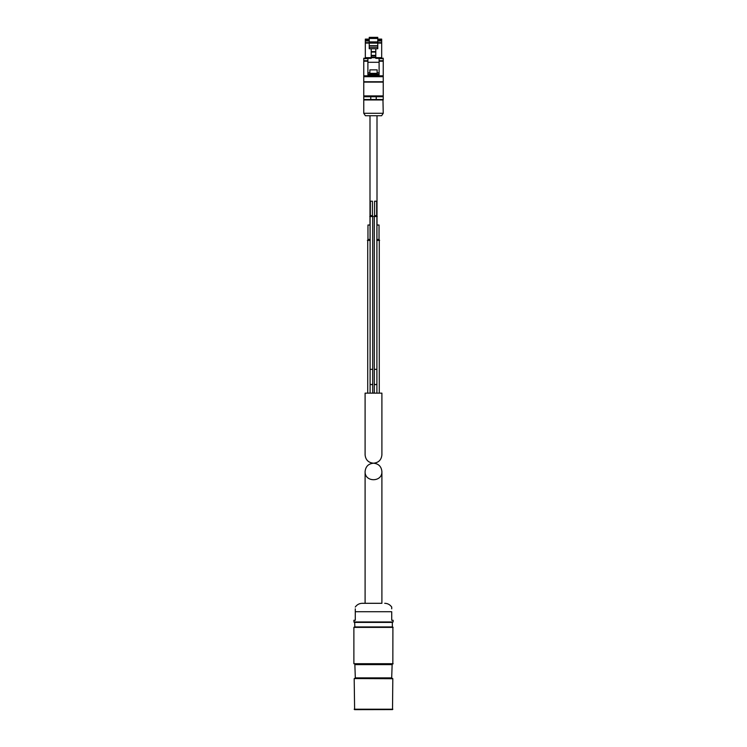 <?xml version="1.0" encoding="UTF-8"?>
<svg xmlns="http://www.w3.org/2000/svg" width="747" height="747" viewBox="0 0 747 747"><rect width="100%" height="100%" fill="white"/><g stroke="black" fill="none" stroke-linecap="round" stroke-linejoin="round"><path stroke-width="1.12" d="M365.096 471.609C364.685 482.403 382.315 482.403 381.904 471.609C381.4 466.511 378.598 463.71 373.5 463.205C368.402 463.71 365.6 466.511 365.096 471.609L365.096 603.305L381.904 603.305L381.904 471.609M353.882 621.971L393.118 621.971L354.097 622.186L353.882 620.262L355.283 620.262L355.283 608.842M393.118 621.971L393.118 620.262L391.717 620.262L391.717 611.718C391.717 605.369 391.717 605.369 391.717 611.718L355.283 611.718C355.283 605.369 355.283 605.369 355.283 611.718M355.283 607.068C356.991 604.64 359.326 603.389 362.295 603.305L381.904 603.305M384.705 603.305C387.674 603.389 390.009 604.65 391.717 607.068L391.717 608.842M354.844 663.999L355.32 678.08L391.68 678.08L392.156 663.999M355.32 664.419L391.68 664.419M354.19 678.715L354.62 709.65L392.52 709.585L392.81 678.715L354.246 678.565L392.81 678.715M355.32 678.08L354.246 678.565M392.754 678.565L391.68 678.08M393.118 663.719L353.882 663.719L392.838 663.999L392.903 627.153L353.882 627.368L393.118 627.368M353.882 663.719L353.882 627.368M354.657 622.186L354.862 626.948L354.097 627.153M354.657 627.153L392.343 627.153L392.343 622.186M365.32 58.229L365.32 57.668L371.222 57.668L371.222 58.369L367.897 58.369L367.897 74.756L379.102 74.756L379.102 74.196L377.142 74.196L379.102 74.196L379.102 58.369L375.778 58.369L375.778 57.678L381.68 57.668L381.68 58.229M377.142 74.196L377.142 69.854L369.858 69.854L369.858 74.196L367.897 74.196L369.858 74.196M371.222 55.988L371.222 48.835L369.223 48.714L377.777 48.714L375.778 48.835L375.778 57.678L371.222 57.678L371.222 55.988L375.778 55.988M381.68 57.668L381.68 39.105L377.777 39.105L381.68 39.105M377.777 40.431L381.68 40.431L377.777 40.431M374.303 393.043L372.697 393.043M381.904 393.146L365.096 393.146L365.096 454.792C365.6 459.891 368.402 462.692 373.5 463.205C378.598 462.692 381.4 459.891 381.904 454.792L381.904 393.146M370.101 240.31L367.403 240.31L370.101 240.431M370.101 393.146L370.101 383.342A1.298 1.298 0 0 0 371.399 384.64A1.298 1.298 0 0 0 372.697 383.342L372.697 393.146M374.303 393.146L374.303 383.342A1.298 1.298 0 0 0 375.601 384.64A1.298 1.298 0 0 0 376.899 383.342L376.899 393.146M370.101 383.342L370.101 369.335L372.697 369.335L372.697 383.342M374.303 383.342L374.303 369.335L376.899 369.335L376.899 383.342M372.445 201.204L370.344 201.204L370.344 215.64L372.445 215.64L372.445 201.204M372.65 216.135L369.784 216.49L373.005 216.49L372.445 215.64M373.005 216.49L369.784 216.49M372.697 216.611L372.697 369.335M376.656 201.204L374.555 201.204L374.555 215.64L376.656 215.64L376.656 201.204M376.862 216.135L373.995 216.49L377.216 216.49L376.656 215.64M377.216 216.49L373.995 216.49M376.899 216.611L376.899 369.335M370.064 225.024L367.963 225.024L367.963 239.46L370.064 239.46L370.064 225.024M370.269 239.955L370.064 239.46M379.037 239.46L376.936 239.46L376.936 225.024L379.037 225.024L379.037 239.46L379.597 240.31L376.899 240.31M379.28 240.431L379.28 393.146M376.899 239.955L379.597 240.31L376.899 240.431M383.239 113.292L382.959 99.668L363.761 99.949L363.761 113.292L365.386 115.738L381.614 115.738L383.239 113.292L363.761 113.292M376.236 99.528L383.239 99.528L383.239 96.727L376.236 96.727L376.236 99.528L363.761 99.528L363.761 96.727L376.236 96.727M371.222 58.229L363.761 58.229L363.761 75.811L383.239 75.811L363.761 75.811L363.761 96.615L383.239 96.615L383.239 58.229L375.778 58.229M365.32 39.105L369.223 39.105L365.32 39.105L365.32 39.806L369.223 39.806M365.32 57.668L365.32 42.672L369.223 42.672M377.777 42.672L381.68 42.672M365.32 42.672L365.32 40.431L369.223 40.431L365.32 40.431L365.32 39.806M369.223 48.714L369.223 43.121L377.777 43.121L377.777 37.35L369.223 37.35L369.223 38.471L377.777 38.471M369.223 38.471L369.223 43.121M377.777 48.714L377.777 43.121M369.223 47.229L377.777 47.229M369.223 45.688L377.777 45.688M369.858 73.355L377.142 73.355M355.32 677.874L391.68 677.874M355.32 664.634L391.68 664.634M354.48 709.585L392.52 709.585M354.246 709.361L392.754 709.361M354.19 709.211L392.81 709.211M354.862 626.948L392.138 626.948M354.862 622.391L392.138 622.391M377.142 72.795L379.102 72.795M371.222 51.618L375.778 51.618M367.897 62.29L379.102 62.29M371.222 57.332L375.778 57.332M371.222 55.409L375.778 55.409M371.222 52.066L375.778 52.066M377.777 39.806L381.68 39.806M377.777 40.992L381.68 40.992M370.101 239.955L367.403 240.31M383.239 99.949L363.761 99.949M370.764 96.727L370.764 99.528M363.761 58.639L367.897 58.639M379.102 58.639L383.239 58.639M363.761 95.915L383.239 95.915M363.761 82.114L383.239 82.114M363.761 81.75L383.239 81.75M363.761 76.689L383.239 76.689M363.761 61.207L367.897 61.207M379.102 61.207L383.239 61.207M363.761 60.712L367.897 60.712M379.102 60.712L383.239 60.712M365.32 43.093L369.223 43.093M377.777 43.093L381.68 43.093M365.32 40.992L369.223 40.992M369.223 41.907L377.777 41.907M367.897 74.476L379.102 74.476M367.897 72.795L369.858 72.795M369.998 115.738L369.998 216.275M369.998 216.611L369.998 225.024M377.002 115.738L377.002 216.275M377.002 216.611L377.002 225.024M370.138 216.135L370.344 215.64M370.101 216.611L370.101 369.335M374.35 216.135L374.555 215.64M374.303 216.611L374.303 369.335M367.72 240.431L367.72 393.146M367.963 239.46L367.963 225.024M376.731 239.955L376.936 239.46L376.731 239.955"/></g></svg>
